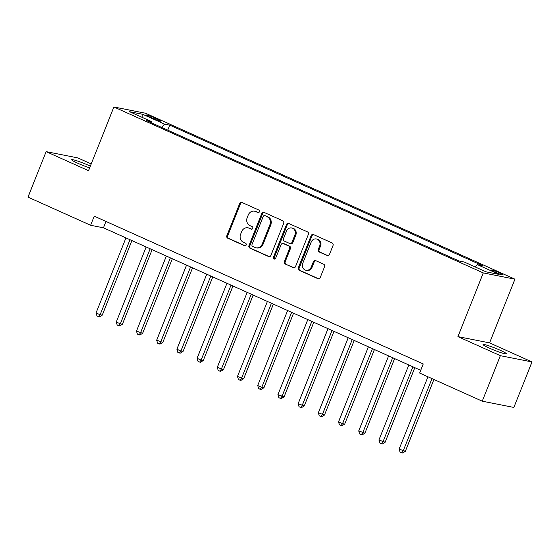 <?xml version="1.0" encoding="UTF-8"?>
<svg xmlns="http://www.w3.org/2000/svg" width="560" height="560" viewBox="0 0 560 560"><rect width="100%" height="100%" fill="white"/><g stroke="black" fill="none" stroke-linecap="round" stroke-linejoin="round"><path stroke-width="0.84" d="M259.42 211.771A1.351 1.211 -78.8 0 0 258.804 210.021L241.948 202.447A1.932 1.729 -78.8 0 0 239.645 203.525L226.849 235.683A1.932 1.729 -78.8 0 0 227.724 238.182L244.587 245.756A1.351 1.211 -78.8 0 0 245.581 243.25L243.397 242.27A6.181 5.537 -78.8 0 1 240.597 234.276L241.661 231.595A6.181 5.537 -78.8 0 1 247.94 227.815A6.181 5.537 -78.8 0 1 249.018 228.158L251.195 229.138A1.351 1.211 -78.8 0 0 252.805 228.389A1.351 1.211 -78.8 0 0 252.189 226.639L250.012 225.659A6.181 5.537 -78.8 0 1 247.205 217.658L248.276 214.977A6.181 5.537 -78.8 0 1 254.548 211.197A6.181 5.537 -78.8 0 1 255.626 211.54L257.81 212.52A1.351 1.211 -78.8 0 0 259.42 211.771M500.234 350.273A12.586 1.134 21.7 0 0 483.07 344.533A12.586 1.134 21.7 0 0 489.293 348.11A12.586 1.134 21.7 0 0 506.457 353.843A12.586 1.134 21.7 0 0 500.234 350.273M90.349 166.166A12.586 1.134 21.7 0 0 88.816 165.459A12.586 1.134 21.7 0 0 71.645 159.726A12.586 1.134 21.7 0 0 77.875 163.296A12.586 1.134 21.7 0 0 89.656 167.888M499.849 272.937A6.293 0.567 21.7 0 0 491.26 270.067A6.293 0.567 21.7 0 0 494.375 271.859A6.293 0.567 21.7 0 0 502.957 274.722A6.293 0.567 21.7 0 0 499.849 272.937M327.138 255.563A1.932 1.729 -78.8 0 0 329.441 254.492L333.032 245.469A1.932 1.729 -78.8 0 0 332.15 242.97L313.432 234.563A1.932 1.729 -78.8 0 0 311.129 235.634L298.333 267.792A1.932 1.729 -78.8 0 0 299.208 270.291L317.933 278.705A1.932 1.729 -78.8 0 0 320.229 277.627L324.569 266.728A1.932 1.729 -78.8 0 0 323.694 264.229L315.679 260.631A1.932 1.729 -78.8 0 0 313.383 261.709L311.234 267.113A5.166 4.627 -78.8 0 1 305.984 270.27A5.166 4.627 -78.8 0 1 302.743 263.298L311.164 242.123A5.166 4.627 -78.8 0 1 316.414 238.966A5.166 4.627 -78.8 0 1 319.655 245.938L318.255 249.466A1.932 1.729 -78.8 0 0 319.13 251.965L327.831 255.703M457.933 336.623L500.367 355.684L482.258 401.191L513.891 407.442L532 361.935L489.566 342.874L514.92 279.167L483.28 272.916L457.933 336.623L489.566 342.874M91.231 163.94L77.742 157.885L46.109 151.627L88.543 170.688L113.897 106.988L483.28 272.916M46.109 151.627L28 197.134L90.643 225.274L103.467 227.808L420.707 370.314M482.258 401.191L419.615 373.051L423.234 363.951L94.262 216.174L90.643 225.274M283.682 223.3A1.932 1.729 -78.8 0 0 282.807 220.801L264.082 212.394A1.932 1.729 -78.8 0 0 261.786 213.465L248.983 245.623A1.932 1.729 -78.8 0 0 249.858 248.122L268.583 256.536A1.932 1.729 -78.8 0 0 270.886 255.458L283.682 223.3M288.757 223.475L307.482 231.889A1.932 1.729 -78.8 0 1 308.357 234.388L295.554 266.546A1.932 1.729 -78.8 0 1 293.258 267.617L285.243 264.019A1.932 1.729 -78.8 0 1 284.368 261.52L289.562 248.479A1.932 1.729 -78.8 0 0 288.687 245.98L283.367 243.593A1.932 1.729 -78.8 0 0 281.071 244.664L275.667 258.244A1.351 1.211 -78.8 0 1 273.448 257.243L286.454 224.546A1.932 1.729 -78.8 0 1 288.757 223.475M149.156 116.76L152.719 118.363A6.097 0.546 21.7 0 0 161.035 121.135A6.097 0.546 21.7 0 0 158.018 119.406L154.462 117.81A6.097 0.546 21.7 0 0 146.146 115.031A6.097 0.546 21.7 0 0 149.156 116.76M514.92 279.167L145.53 113.239L113.897 106.988M151.508 122.857L151.417 121.52L146.244 120.498L459.053 261.009L464.226 262.031L486.052 271.838L499.219 274.442L477.393 264.635L482.566 265.657L169.757 125.146L164.584 124.124L161.497 127.351M151.417 121.52L129.598 111.713L142.765 114.317L164.584 124.124M500.367 355.684L532 361.935M106.001 221.445L103.467 227.808M167.762 130.158L169.757 125.146M475.174 266.952L477.393 264.635M142.814 117.656L142.765 114.317M258.461 212.597L256.48 211.715A6.181 5.537 -78.8 0 0 255.402 211.365L254.548 211.197M247.94 227.815L248.794 227.983A6.181 5.537 -78.8 0 1 249.872 228.326L251.846 229.215M242.032 202.489A1.932 1.729 -78.8 0 0 240.499 203.693L227.703 235.851A1.932 1.729 -78.8 0 0 228.578 238.35L245.238 245.833M264.166 212.429A1.932 1.729 -78.8 0 0 262.64 213.633L249.837 245.791A1.932 1.729 -78.8 0 0 250.719 248.29L269.353 256.669M264.831 215.677A1.351 1.211 -78.8 0 0 263.221 216.426L251.986 244.657A1.351 1.211 -78.8 0 0 252.602 246.407L254.905 247.443A6.181 5.537 -78.8 0 0 255.983 247.786A6.181 5.537 -78.8 0 0 262.255 244.006L269.934 224.707A6.181 5.537 -78.8 0 0 267.134 216.713L265.685 215.845A1.351 1.211 -78.8 0 0 265.447 215.768L264.593 215.6M255.983 247.786L256.837 247.954A6.181 5.537 -78.8 0 0 263.109 244.174L262.255 244.006M265.685 215.845L267.988 216.881A6.181 5.537 -78.8 0 1 270.788 224.875L263.109 244.174M294.028 267.75L285.243 264.019M283.031 243.481L283.885 243.649A1.932 1.729 -78.8 0 1 284.221 243.761L289.541 246.148A1.932 1.729 -78.8 0 1 290.416 248.647L285.222 261.688A1.932 1.729 -78.8 0 0 286.104 264.187M288.841 223.51A1.932 1.729 -78.8 0 0 287.315 224.721L274.302 257.411A1.351 1.211 -78.8 0 0 274.743 259.063M294.945 234.941A5.166 4.627 -78.8 0 0 291.704 227.969A5.166 4.627 -78.8 0 0 286.454 231.133L283.486 238.588A1.932 1.729 -78.8 0 0 284.361 241.087L289.681 243.474A1.932 1.729 -78.8 0 0 291.977 242.403L294.945 234.941L295.799 235.116A5.166 4.627 -78.8 0 0 292.558 228.137L291.704 227.969M290.017 243.586L290.871 243.754A1.932 1.729 -78.8 0 0 292.831 242.571L291.977 242.403M295.799 235.116L292.831 242.571M316.414 238.966L317.268 239.134A5.166 4.627 -78.8 0 1 320.509 246.106L319.109 249.634A1.932 1.729 -78.8 0 0 319.984 252.133L327.915 255.696M305.984 270.27L306.838 270.438A5.166 4.627 -78.8 0 0 312.088 267.281L311.234 267.113M315.763 260.666A1.932 1.729 -78.8 0 0 314.237 261.877L312.088 267.281M313.516 234.598A1.932 1.729 -78.8 0 0 311.99 235.802L299.187 267.96A1.932 1.729 -78.8 0 0 300.062 270.459L318.703 278.831M125.916 237.895L96.061 312.921L100.1 314.741L102.242 315.161L131.915 240.59M102.242 315.161L99.442 316.855L98.588 316.687L100.1 314.741L129.962 239.708M98.588 316.687L96.971 315.959L96.061 312.921M146.125 246.974L116.27 322L120.309 323.82L122.444 324.24L152.124 249.662M122.444 324.24L119.651 325.934L118.797 325.766L120.309 323.82L150.164 248.787M118.797 325.766L117.18 325.038L116.27 322M166.334 256.046L136.472 331.079L142.653 333.319L172.333 258.741M142.653 333.319L139.86 335.013L139.006 334.845L140.518 332.892L170.373 257.866M139.006 334.845L137.389 334.117L136.472 331.079M186.543 265.125L156.681 340.158L162.862 342.391L192.535 267.82M162.862 342.391L160.062 344.092L159.208 343.917L160.72 341.971L190.582 266.938M159.208 343.917L157.591 343.196L156.681 340.158M206.745 274.204L176.89 349.23L180.929 351.05L183.071 351.47L212.744 276.899M183.071 351.47L180.271 353.164L179.417 352.996L180.929 351.05L210.791 276.017M179.417 352.996L177.8 352.268L176.89 349.23M226.954 283.276L197.099 358.309L201.138 360.129L203.273 360.549L232.953 285.971M203.273 360.549L200.48 362.243L199.626 362.075L201.138 360.129L230.993 285.096M199.626 362.075L198.009 361.347L197.099 358.309M247.163 292.355L217.301 367.388L223.482 369.628L253.162 295.05M223.482 369.628L220.689 371.322L219.835 371.154L221.347 369.201L251.202 294.175M219.835 371.154L218.218 370.426L217.301 367.388M267.372 301.434L237.51 376.467L243.691 378.7L273.364 304.129M243.691 378.7L240.891 380.394L240.037 380.226L241.549 378.28L271.411 303.247M240.037 380.226L238.42 379.505L237.51 376.467M287.574 310.513L257.719 385.539L261.758 387.359L263.9 387.779L293.573 313.208M263.9 387.779L261.1 389.473L260.246 389.305L261.758 387.359L291.62 312.326M260.246 389.305L258.629 388.577L257.719 385.539M307.783 319.585L277.928 394.618L284.102 396.858L313.782 322.28M284.102 396.858L281.309 398.552L280.455 398.384L281.967 396.431L311.822 321.405M280.455 398.384L278.838 397.656L277.928 394.618M327.992 328.664L298.13 403.697L304.311 405.937L333.991 331.359M304.311 405.937L301.518 407.631L300.664 407.463L302.176 405.51L332.031 330.484M300.664 407.463L299.047 406.735L298.13 403.697M348.201 337.743L318.339 412.776L324.52 415.009L354.193 340.438M324.52 415.009L321.72 416.703L320.866 416.535L322.378 414.589L352.24 339.556M320.866 416.535L319.249 415.814L318.339 412.776M368.403 346.822L338.548 421.848L342.587 423.668L344.729 424.088L374.402 349.517M344.729 424.088L341.929 425.782L341.075 425.614L342.587 423.668L372.449 348.635M341.075 425.614L339.458 424.886L338.548 421.848M388.612 355.894L358.757 430.927L364.931 433.167L394.611 358.589M364.931 433.167L362.138 434.861L361.284 434.693L362.796 432.74L392.651 357.714M361.284 434.693L359.667 433.965L358.757 430.927M408.821 364.973L378.959 440.006L385.14 442.246L414.82 367.668M385.14 442.246L382.347 443.94L381.493 443.772L383.005 441.819L412.86 366.793M381.493 443.772L379.876 443.044L378.959 440.006M427.938 376.789L399.168 449.085L405.349 451.318L433.937 379.484M405.349 451.318L402.549 453.012L401.695 452.844L403.207 450.898L431.977 378.602M401.695 452.844L400.078 452.123L399.168 449.085M154.014 118.923L154.462 117.81M157.654 120.323L158.018 119.406M256.48 211.715L255.626 211.54M251.678 229.236L251.195 229.138M249.872 228.326L249.018 228.158M245.07 245.847L244.587 245.756M228.578 238.35L227.724 238.182M227.703 235.851L226.849 235.683M240.499 203.693L239.645 203.525M258.293 212.618L257.81 212.52M269.276 256.669L268.583 256.536M250.719 248.29L249.858 248.122M249.837 245.791L248.983 245.623M262.64 213.633L261.786 213.465M270.788 224.875L269.934 224.707M267.988 216.881L267.134 216.713M293.951 267.757L293.258 267.617M285.222 261.688L284.368 261.52M290.416 248.647L289.562 248.479M289.541 246.148L288.687 245.98M284.221 243.761L283.367 243.593M274.302 257.411L273.448 257.243M287.315 224.721L286.454 224.546M319.984 252.133L319.13 251.965M319.109 249.634L318.255 249.466M320.509 246.106L319.655 245.938M314.237 261.877L313.383 261.709M318.619 278.838L317.933 278.705M300.062 270.459L299.208 270.291M299.187 267.96L298.333 267.792M311.99 235.802L311.129 235.634"/></g></svg>
